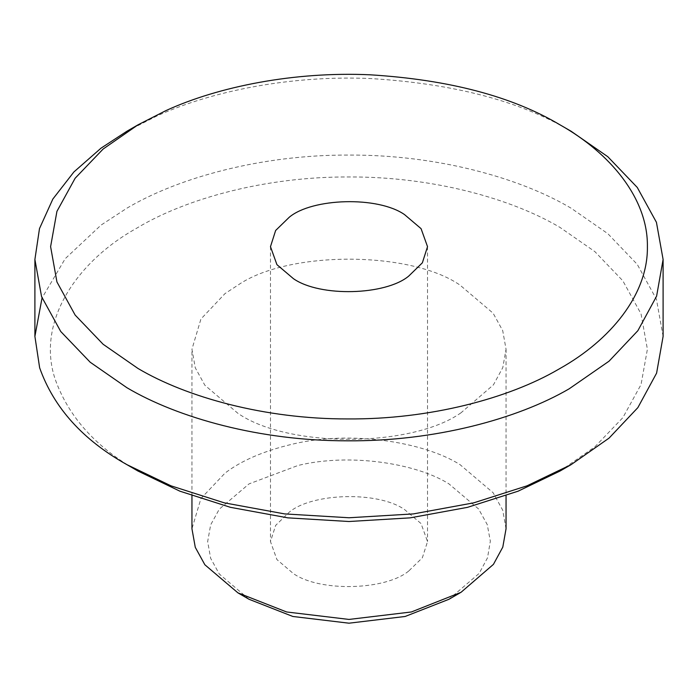 <?xml version="1.0" encoding="UTF-8"?>
<svg xmlns="http://www.w3.org/2000/svg" width="698" height="698" viewBox="0 0 698 698"><rect width="100%" height="100%" fill="white"/><g stroke="black" fill="none" stroke-linecap="round" stroke-linejoin="round"><path stroke-width="0.52" stroke-dasharray="3.49 2.62" d="M126.896 131.25L156.186 116.322C211.564 90.888 291.86 74.939 371.319 78.586C454.154 83.743 520.752 101.297 571.104 131.241M138.003 471.054C96.193 447.627 68.561 416.968 55.116 379.066C36.261 322.633 75.646 262.317 136.171 228.49L138.003 227.417C186.802 198.459 265.79 176.542 349 176.96C432.21 176.542 511.198 198.459 559.997 227.417L594.87 251.62L622.852 280.814L641.061 313.934L647.395 349.236L641.061 384.537L622.852 417.657L594.87 446.851L559.997 471.054M663.1 336.41L656.434 299.259L637.265 264.385L607.81 233.656L571.104 208.187C519.731 177.702 436.59 154.624 349 155.069C261.41 154.624 178.269 177.702 126.896 208.187L101.044 225.096L65.211 258.688L42.046 297.941M506.05 528.761L502.717 510.186L493.128 492.744L460.052 464.65C423.703 441.721 349.777 430.16 292.314 444.198C263.957 450.899 241.525 460.532 225.026 473.104L200.928 498.547L191.95 528.761M249.055 599.285L219.285 573.992L210.656 558.304L207.655 541.587L210.656 524.861L219.285 509.174L249.055 483.88L297.985 465.479C349.698 452.845 416.235 463.245 448.945 483.88L478.584 508.99L487.239 524.564L490.345 541.168L487.527 557.798L479.125 573.442L448.945 599.285M408.714 571.025C385.741 590.264 320.129 592.218 293.474 573.643L276.931 559.587L270.475 541.587L275.64 525.411L289.286 512.14C312.259 492.91 377.871 490.947 404.526 509.531L421.069 523.579L427.525 541.587L422.36 557.763L408.714 571.025M461.012 412.788C411.506 447.793 288.274 448.238 237.948 413.356L204.872 385.252L195.283 367.82L191.95 349.236L200.928 319.021L225.026 293.579L237.948 285.124C287.925 250.538 410.075 250.538 460.052 285.124L493.128 313.228L502.717 330.66L506.05 349.236L502.796 367.593L493.434 384.842L461.012 412.788M270.475 246.656L270.475 541.587M427.525 246.656L427.525 541.587M191.95 495.72L191.95 349.236M506.05 349.236L506.05 495.72"/><path stroke-width="1.05" d="M559.997 124.837C512.158 96.376 448.901 79.703 370.21 74.808C294.722 71.344 218.43 86.491 165.827 110.659L137.986 124.846L103.121 149.04L75.14 178.234L56.931 211.363L50.605 246.656L56.939 281.957L75.148 315.077L103.13 344.271L138.003 368.474C186.514 397.241 264.795 419.088 347.473 418.931C430.151 419.585 509.017 398.165 558.147 369.53L559.997 368.474C610.157 340.292 648.119 294.696 647.395 246.656C648.119 198.607 610.157 153.01 559.997 124.837L571.104 131.25L607.81 156.718L637.265 187.448L656.434 222.313L663.1 259.473L656.6 296.188L637.867 330.686L609.049 361.18L569.158 388.821C517.445 418.966 434.418 441.511 347.395 440.813C260.363 440.988 177.964 417.989 126.896 387.704L90.19 362.227L60.735 331.498L41.566 296.633L34.9 259.473L39.489 228.595L52.856 199.043L73.901 171.952L101.044 148.151L126.896 131.25L138.003 124.837M571.104 464.641L559.997 471.054L518.082 491.191L467.512 507.341L410.145 517.855L349 521.511L287.855 517.855L230.488 507.341L179.918 491.191L138.003 471.054L126.896 464.641L171.019 485.834L224.25 502.839L284.636 513.911L349 517.759L413.356 513.911L473.75 502.839L526.981 485.834L571.104 464.641L609.049 438.126L637.867 407.623L656.6 373.125L663.1 336.41L663.1 259.473M42.046 297.941L34.9 336.41L39.646 367.811C53.798 407.711 82.888 439.984 126.896 464.641L126.896 464.641M460.052 592.872L448.945 599.285L405.137 616.474L349 623.192L292.863 616.474L249.055 599.285L237.948 592.872L286.625 611.971L349 619.431L411.375 611.971L461.02 592.314L493.434 564.368L502.796 547.119L506.05 528.761L506.05 495.72M191.95 495.72L191.95 528.761L195.283 547.337L204.872 564.769L237.948 592.872M408.714 276.094C385.741 295.333 320.129 297.287 293.474 278.711L276.931 264.655L270.475 246.656L275.64 230.48L289.286 217.209C312.259 197.979 377.871 196.016 404.526 214.591L421.069 228.647L427.525 246.656L422.36 262.823L408.714 276.094M34.9 259.473L34.9 336.41"/></g></svg>
